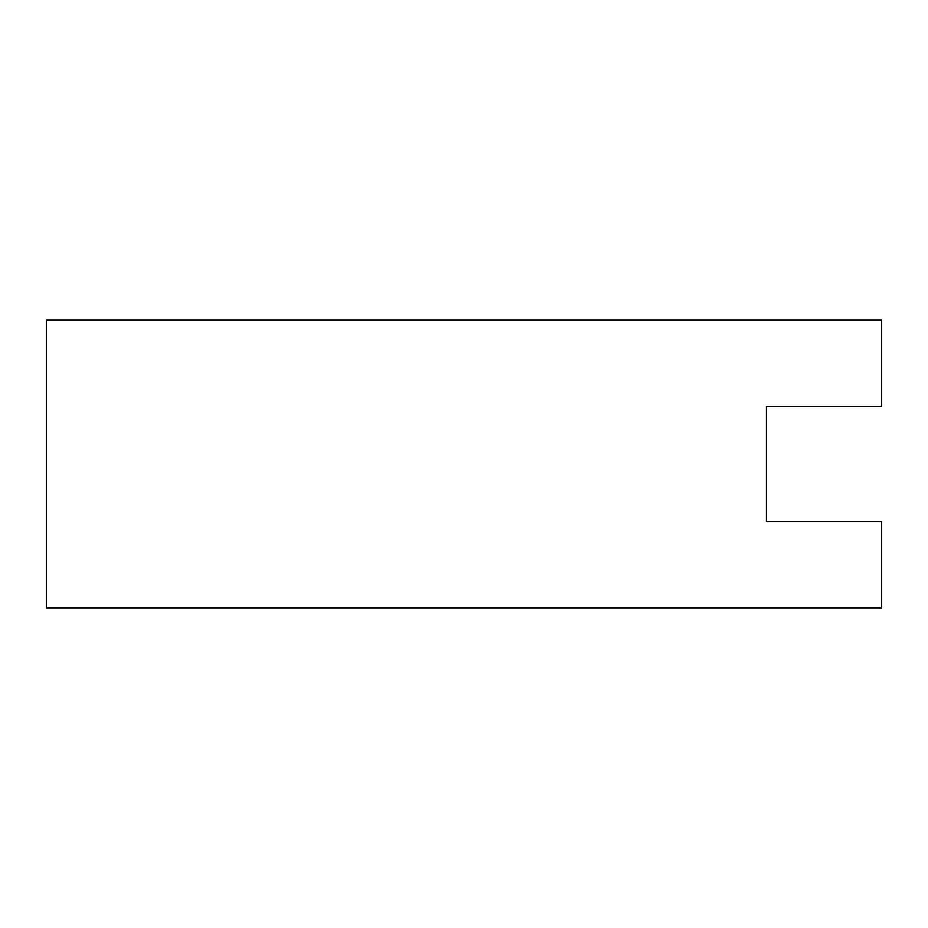 <?xml version="1.0" encoding="UTF-8"?>
<svg xmlns="http://www.w3.org/2000/svg" width="928" height="928" viewBox="0 0 928 928"><rect width="100%" height="100%" fill="white"/><g stroke="black" fill="none" stroke-linecap="round" stroke-linejoin="round"><path stroke-width="0.7" stroke-dasharray="4.64 3.48" d="M766.4 406.394L766.4 521.606L881.6 521.606L881.6 608.002L46.4 608.002L46.4 319.998L881.6 319.998L881.6 406.394L766.4 406.394"/><path stroke-width="1.39" d="M766.4 521.606L766.4 406.394L881.6 406.394L881.6 319.998L46.4 319.998L46.4 608.002L881.6 608.002L881.6 521.606L766.4 521.606"/></g></svg>
